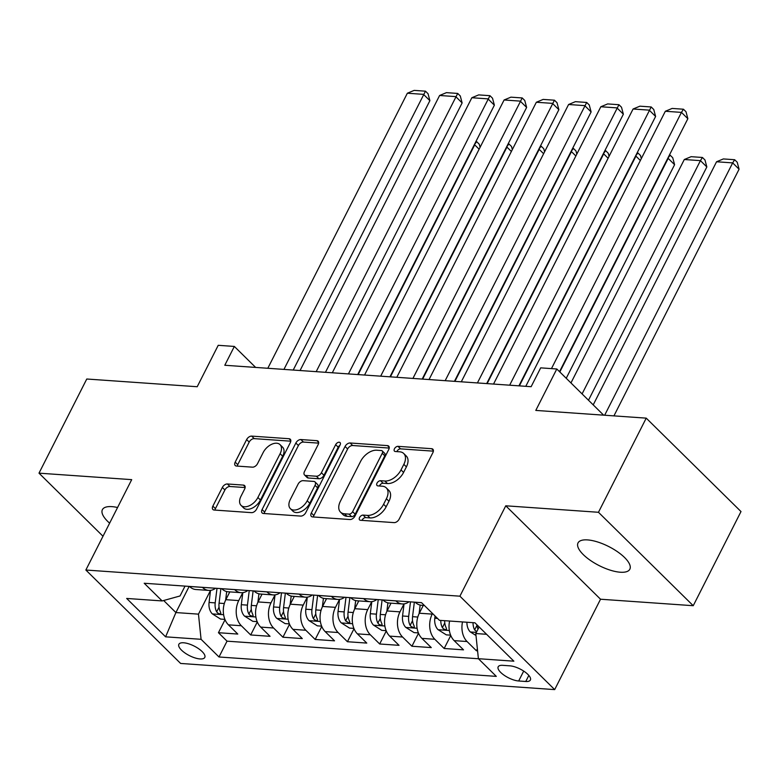 <?xml version="1.0" encoding="UTF-8"?>
<svg xmlns="http://www.w3.org/2000/svg" width="780" height="780" viewBox="0 0 780 780"><rect width="100%" height="100%" fill="white"/><g stroke="black" fill="none" stroke-linecap="round" stroke-linejoin="round"><path stroke-width="1.17" d="M359.57 517.53A3.12 1.901 -45.4 0 0 359.599 519.899A3.12 1.901 -45.4 0 0 360.477 520.27L394.105 522.62A4.456 2.72 -45.4 0 0 399.145 519.149L432.9 452.605A4.456 2.72 -45.4 0 0 432.861 449.212A4.456 2.72 -45.4 0 0 431.613 448.695L397.985 446.335A3.12 1.901 -45.4 0 0 394.456 448.773A3.12 1.901 -45.4 0 0 394.475 451.152A3.12 1.901 -45.4 0 0 395.353 451.513L399.711 451.815A14.254 8.697 -45.4 0 1 403.718 453.492A14.254 8.697 -45.4 0 1 403.835 464.353L401.017 469.901A14.254 8.697 -45.4 0 1 384.891 481.016L380.543 480.714A3.12 1.901 -45.4 0 0 377.013 483.151A3.12 1.901 -45.4 0 0 377.042 485.521A3.12 1.901 -45.4 0 0 377.92 485.891L382.268 486.194A14.254 8.697 -45.4 0 1 386.276 487.87A14.254 8.697 -45.4 0 1 386.392 498.732L383.584 504.28A14.254 8.697 -45.4 0 1 367.448 515.395L363.1 515.092A3.12 1.901 -45.4 0 0 359.57 517.53M386.276 487.87L388.84 490.396A14.254 8.697 -45.4 0 1 388.957 501.257L386.139 506.805A14.254 8.697 -45.4 0 1 370.012 517.92L365.664 517.618A3.12 1.901 -45.4 0 0 362.135 520.055A3.12 1.901 -45.4 0 0 361.988 520.377M433.378 451.162L400.54 448.861A3.12 1.901 -45.4 0 0 397.01 451.298A3.12 1.901 -45.4 0 0 396.864 451.62M403.718 453.492L406.282 456.017A14.254 8.697 -45.4 0 1 406.399 466.879L403.582 472.427A14.254 8.697 -45.4 0 1 387.455 483.541L383.107 483.239A3.12 1.901 -45.4 0 0 379.577 485.677A3.12 1.901 -45.4 0 0 379.431 485.998M117.566 507.507A29.055 10.666 -153.1 0 0 111.91 506.639A29.055 10.666 -153.1 0 0 102.394 509.662A29.055 10.666 -153.1 0 0 109.619 523.166M620.324 572.227A29.055 10.666 -153.1 0 0 629.84 569.215A29.055 10.666 -153.1 0 0 617.526 551.762A29.055 10.666 -153.1 0 0 587.535 539.906A29.055 10.666 -153.1 0 0 578.019 542.919A29.055 10.666 -153.1 0 0 590.343 560.371A29.055 10.666 -153.1 0 0 620.324 572.227M200.021 658.944A14.527 5.333 -153.1 0 0 204.779 657.433A14.527 5.333 -153.1 0 0 198.617 648.707A14.527 5.333 -153.1 0 0 183.622 642.779A14.527 5.333 -153.1 0 0 178.864 644.29A14.527 5.333 -153.1 0 0 185.026 653.016A14.527 5.333 -153.1 0 0 200.021 658.944M227.389 483.98A4.456 2.72 -45.4 0 0 222.349 487.451L212.872 506.113A4.456 2.72 -45.4 0 0 212.911 509.516A4.456 2.72 -45.4 0 0 214.168 510.032L251.511 512.645A4.456 2.72 -45.4 0 0 256.552 509.174L290.306 442.64A4.456 2.72 -45.4 0 0 290.277 439.238A4.456 2.72 -45.4 0 0 289.019 438.721L251.667 436.108A4.456 2.72 -45.4 0 0 246.636 439.579L235.189 462.13A4.456 2.72 -45.4 0 0 235.228 465.523A4.456 2.72 -45.4 0 0 236.486 466.05L252.466 467.161A4.456 2.72 -45.4 0 0 257.507 463.69L263.182 452.507A11.924 7.273 -45.4 0 1 280.01 444.61A11.924 7.273 -45.4 0 1 280.118 453.697L257.887 497.494A11.924 7.273 -45.4 0 1 241.059 505.391A11.924 7.273 -45.4 0 1 240.952 496.314L244.657 489.011A4.456 2.72 -45.4 0 0 244.627 485.618A4.456 2.72 -45.4 0 0 243.37 485.092L227.389 483.98L229.944 486.496A4.456 2.72 -45.4 0 0 224.903 489.976L215.436 508.638A4.456 2.72 -45.4 0 0 214.958 510.091M598.465 512.284L505.762 505.801L600.532 599.225L693.235 605.709L598.465 512.284L646.23 418.139L535.792 410.416L556.803 368.989L540.676 367.858L531.131 386.695L224.796 365.264L234.341 346.437L218.224 345.306L197.203 386.734L86.765 379.012L39 473.158L102.989 536.24M505.762 505.801L459.907 596.183L85.859 570.024L131.703 479.642L39 473.158M311.308 513.006A4.456 2.72 -45.4 0 0 311.347 516.399A4.456 2.72 -45.4 0 0 312.604 516.916L349.947 519.529A4.456 2.72 -45.4 0 0 354.988 516.058L388.742 449.524A4.456 2.72 -45.4 0 0 388.713 446.131A4.456 2.72 -45.4 0 0 387.455 445.604L350.113 442.991A4.456 2.72 -45.4 0 0 345.072 446.462L311.308 513.006L313.872 515.531A4.456 2.72 -45.4 0 0 313.394 516.974M300.729 516.087L263.386 513.474A4.456 2.72 -45.4 0 1 262.129 512.957A4.456 2.72 -45.4 0 1 262.09 509.564L295.854 443.02A4.456 2.72 -45.4 0 1 300.895 439.549L316.875 440.671A4.456 2.72 -45.4 0 1 318.123 441.188A4.456 2.72 -45.4 0 1 318.162 444.581L304.473 471.569A4.456 2.72 -45.4 0 0 304.512 474.962A4.456 2.72 -45.4 0 0 305.76 475.488L316.368 476.229A4.456 2.72 -45.4 0 0 321.409 472.748L335.663 444.659A3.12 1.901 -45.4 0 1 340.07 442.591A3.12 1.901 -45.4 0 1 340.09 444.97L305.77 512.616A4.456 2.72 -45.4 0 1 300.729 516.087M646.23 418.139L741 511.563L693.235 605.709M225.049 619.7L218.449 632.707L237.793 634.062L228.442 624.848L241.342 625.745A18.155 12.753 -86 0 1 238.739 600.581L242.775 592.625M257.293 621.952L250.692 634.959L270.046 636.314L260.695 627.1L273.595 628.007A18.155 12.753 -86 0 1 270.991 602.842L275.028 594.877L273.575 606.957L279.698 607.386A12.031 8.444 94 0 0 281.161 616.375L282.37 617.692L284.602 618.472L285.363 618.053L285.031 616.649A12.031 8.444 -86 0 1 283.569 607.659L285.363 593.122M289.536 624.205L282.935 637.221L302.289 638.576L292.939 629.353L305.838 630.259A18.155 12.753 -86 0 1 303.235 605.095L307.271 597.139M321.789 626.467L315.188 639.473L334.532 640.828L325.182 631.615L338.081 632.512A18.155 12.753 -86 0 1 335.478 607.347L339.514 599.391M354.032 628.719L347.431 641.725L366.776 643.081L357.425 633.867L370.325 634.764A18.155 12.753 -86 0 1 367.721 609.609L371.767 601.643M386.276 630.971L379.675 643.987L399.029 645.333L389.678 636.119L402.577 637.026A18.155 12.753 -86 0 1 399.974 611.861L404.011 603.905M418.529 633.224L411.928 646.24L431.272 647.595L421.921 638.381L434.821 639.278A18.155 12.753 -86 0 1 432.218 614.114L432.529 613.499M450.772 635.486L444.171 648.492L463.515 649.847L454.165 640.633A18.155 12.753 -86 0 1 449.611 621.036M228.442 624.848A18.155 12.753 94 0 1 225.839 599.683L229.798 591.883M260.695 627.1A18.155 12.753 94 0 1 258.092 601.936L262.041 594.145M292.939 629.353A18.155 12.753 94 0 1 290.335 604.188L294.294 596.398M325.182 631.615A18.155 12.753 94 0 1 322.579 606.45L326.537 598.65M357.425 633.867A18.155 12.753 94 0 1 354.822 608.702L358.781 600.912M389.678 636.119A18.155 12.753 94 0 1 387.075 610.954L391.024 603.164M421.921 638.381A18.155 12.753 94 0 1 419.318 613.216L423.277 605.417M509.886 665.837L502.798 665.34A14.069 5.167 -153.1 0 0 498.186 666.793A14.069 5.167 -153.1 0 0 504.153 675.246A14.069 5.167 -153.1 0 0 518.671 680.989L525.769 681.486A14.069 5.167 -153.1 0 0 530.38 680.024A14.069 5.167 -153.1 0 0 524.413 671.57A14.069 5.167 -153.1 0 0 509.886 665.837M459.907 596.183L554.678 689.608L180.628 663.448L85.859 570.024M218.449 632.707L227.029 641.17L219.005 656.984L496.314 676.377L478.394 658.7L475.79 633.535L479.135 626.944M219.005 656.984L201.074 639.308L165.604 636.831L126.672 598.445L162.143 600.932L144.212 583.255L421.531 602.648L439.452 620.324L474.923 622.801L513.864 661.187L478.394 658.7M424.418 605.495L421.61 605.3A18.155 12.753 -86 0 1 415.233 602.248L415.184 602.199M189.462 586.414L189.511 586.462A18.155 12.753 94 0 0 195.887 589.514L208.786 590.421A18.155 12.753 -86 0 1 202.41 587.369L202.361 587.321M221.715 588.676L221.764 588.715A18.155 12.753 94 0 0 228.13 591.767L241.03 592.673A18.155 12.753 -86 0 1 234.653 589.621L234.614 589.573M253.958 590.928L254.007 590.977A18.155 12.753 94 0 0 260.383 594.029L273.283 594.925A18.155 12.753 -86 0 1 266.906 591.874L266.857 591.825M286.202 593.18L286.25 593.229A18.155 12.753 94 0 0 292.627 596.281L305.526 597.188A18.155 12.753 -86 0 1 299.149 594.136L299.101 594.087M318.445 595.442L318.494 595.481A18.155 12.753 94 0 0 324.87 598.533L337.769 599.44A18.155 12.753 -86 0 1 331.393 596.388L331.344 596.339M350.698 597.694L350.747 597.743A18.155 12.753 94 0 0 357.123 600.795L370.012 601.692A18.155 12.753 -86 0 1 363.646 598.64L363.597 598.591M382.941 599.947L382.99 599.995A18.155 12.753 94 0 0 389.366 603.047L402.265 603.944A18.155 12.753 -86 0 1 395.889 600.902L395.84 600.853M477.37 648.862L476.414 650.754L467.064 641.53A18.155 12.753 -86 0 1 462.511 621.933M444.171 648.492L434.821 639.278M411.928 646.24L402.577 637.026M379.675 643.987L370.325 634.764M347.431 641.725L338.081 632.512M315.188 639.473L305.838 630.259M282.935 637.221L273.595 628.007M250.692 634.959L241.342 625.745M227.029 641.17L478.433 658.749M476.414 650.754L477.575 650.832M189.179 586.394L175.9 612.563L198.471 614.143L210.532 590.372L209.079 602.452L215.202 602.882A12.031 8.444 94 0 0 216.665 611.871L217.883 613.178L220.116 613.957L220.867 613.548L220.535 612.144A12.031 8.444 -86 0 1 219.073 603.154L220.876 588.617M475.79 633.535L486.584 634.296M600.532 599.225L554.678 689.608M255.635 367.419L234.341 346.437M603.632 415.155L556.803 368.989M163.663 600.502L175.9 612.563L165.604 636.831M185.026 586.111L180.034 595.969L162.143 600.932M409.052 601.77A18.155 12.753 -86 0 1 402.265 603.944M376.808 599.518A18.155 12.753 -86 0 1 370.012 601.692M344.565 597.265A18.155 12.753 -86 0 1 337.769 599.44M312.312 595.013A18.155 12.753 -86 0 1 305.526 597.188M280.069 592.751A18.155 12.753 -86 0 1 273.283 594.925M247.826 590.499A18.155 12.753 -86 0 1 241.03 592.673M215.582 588.247A18.155 12.753 -86 0 1 208.786 590.421M198.471 614.143L201.074 639.308M389.23 448.071L352.667 445.517A4.456 2.72 -45.4 0 0 347.627 448.988L313.872 515.531M349.099 514.117A3.12 1.901 -45.4 0 0 352.619 511.68L382.249 453.277A3.12 1.901 -45.4 0 0 382.229 450.898A3.12 1.901 -45.4 0 0 381.352 450.538L376.76 450.216A14.254 8.697 -45.4 0 0 360.633 461.331L340.382 501.257A14.254 8.697 -45.4 0 0 340.499 512.119A14.254 8.697 -45.4 0 0 344.506 513.796L349.099 514.117L351.653 516.643A3.12 1.901 -45.4 0 0 355.183 514.205L352.619 511.68M382.229 450.898L384.784 453.424A3.12 1.901 -45.4 0 1 384.813 455.803L355.183 514.205M340.499 512.119L343.054 514.644A14.254 8.697 -45.4 0 0 347.071 516.321L344.506 513.796M351.653 516.643L347.071 516.321M318.64 443.137L303.449 442.075A4.456 2.72 -45.4 0 0 298.409 445.546L264.654 512.09A4.456 2.72 -45.4 0 0 264.176 513.533M304.512 474.962L307.076 477.487A4.456 2.72 -45.4 0 0 308.324 478.013L318.932 478.754A4.456 2.72 -45.4 0 0 323.973 475.273L338.218 447.184L335.663 444.659M339.914 445.322A3.12 1.901 -45.4 0 0 338.218 447.184M290.267 499.57A11.924 7.273 -45.4 0 0 290.365 508.648A11.924 7.273 -45.4 0 0 307.203 500.75L315.032 485.316A4.456 2.72 -45.4 0 0 314.993 481.923A4.456 2.72 -45.4 0 0 313.745 481.406L303.137 480.665A4.456 2.72 -45.4 0 0 298.096 484.136L290.267 499.57M290.365 508.648L292.929 511.173A11.924 7.273 -45.4 0 0 309.767 503.275L307.203 500.75M314.993 481.923L317.558 484.448A4.456 2.72 -45.4 0 1 317.596 487.841L309.767 503.275M245.144 487.558L229.944 486.496M241.059 505.391L243.614 507.917A11.924 7.273 -45.4 0 0 260.452 500.019L257.887 497.494M280.01 444.61L282.575 447.135A11.924 7.273 -45.4 0 1 282.672 456.222L260.452 500.019M290.794 441.188L254.231 438.633A4.456 2.72 -45.4 0 0 249.191 442.104L237.754 464.656A4.456 2.72 -45.4 0 0 237.276 466.099M613.938 415.877L739.079 169.211L732.673 162.893L604.656 415.233M475.985 635.505L470.194 631.839A12.031 8.444 -86 0 1 466.918 622.245M593.209 404.888L716.557 161.762L723.382 158.935L734.663 159.724L737.227 162.25L739.079 169.211M478.023 629.138A12.031 8.444 -86 0 1 476.98 624.829M473.05 622.674A12.031 8.444 94 0 0 474.64 629.908L476.716 631.702M734.663 159.724L732.673 162.893L716.557 161.762M525.788 386.315L665.33 111.267L681.447 112.388L687.853 118.706L686 111.745L683.436 109.219L681.447 112.388L551.46 368.618M559.523 371.67L687.853 118.706M665.33 111.267L672.155 108.43L683.436 109.219M588.49 400.228L706.836 166.949L700.43 160.641L582.085 393.91M450.635 635.164L446.296 634.861L437.95 629.587A12.031 8.444 -86 0 1 434.801 618.238L435.074 616.005M570.96 382.941L684.304 159.51L691.129 156.682L702.419 157.472L704.983 159.998L706.836 166.949M440.798 620.412A12.031 8.444 94 0 0 442.387 627.656L443.596 628.963L445.838 629.752L446.589 629.333L446.257 627.929A12.031 8.444 -86 0 1 444.668 620.685M702.419 157.472L700.43 160.641L684.304 159.51M566.231 378.281L674.593 164.697L668.187 158.379L559.825 371.972M419.104 613.645L420.166 605.085M418.392 632.911L414.053 632.609L405.707 627.334A12.031 8.444 -86 0 1 402.558 615.986L404.05 603.895M410.485 601.877L408.681 616.414A12.031 8.444 94 0 0 410.144 625.404L411.352 626.71L413.585 627.49L414.346 627.081L414.014 625.667A12.031 8.444 -86 0 1 412.552 616.678L414.346 602.14M669.357 155.152L670.176 155.21L667.739 158.35M670.176 155.21L672.731 157.736L674.593 164.697M640.361 160.485L635.944 156.127L519.383 385.866M386.86 611.383L387.923 602.823M386.149 630.659L381.8 630.357L373.454 625.072A12.031 8.444 -86 0 1 370.305 613.724L371.806 601.643M378.232 599.615L376.438 614.152A12.031 8.444 94 0 0 377.9 623.142L379.109 624.458L381.342 625.238L382.102 624.819L381.771 623.415A12.031 8.444 -86 0 1 380.308 614.425L382.102 599.888M637.114 152.899L637.923 152.958L635.495 156.097M637.923 152.958L640.487 155.483L641.316 158.594M608.108 158.233L603.691 153.874L487.139 383.614M354.617 609.131L355.67 600.571M353.906 628.397L349.557 628.095L341.211 622.82A12.031 8.444 -86 0 1 338.062 611.471L339.563 599.381M345.988 597.363L344.194 611.9A12.031 8.444 94 0 0 345.657 620.89L349.099 622.986L349.849 622.567L349.518 621.163A12.031 8.444 -86 0 1 348.055 612.173L349.859 597.636M604.87 150.647L605.68 150.706L603.252 153.845M605.68 150.706L608.244 153.231L609.073 156.341M493.535 384.062L633.077 109.005L649.204 110.136L655.609 116.454L653.747 109.492L651.193 106.967L509.662 385.193M518.934 385.837L655.609 116.454M633.077 109.005L639.902 106.178L651.193 106.967M461.292 381.81L600.834 106.753L616.96 107.884L623.366 114.192L621.504 107.24L618.95 104.715L477.418 382.931M486.691 383.584L623.366 114.192M600.834 106.753L607.659 103.925L618.95 104.715M429.049 379.548L568.591 104.501L584.717 105.622L591.113 111.94L589.261 104.978L586.697 102.453L445.165 380.679M454.447 381.332L591.113 111.94M568.591 104.501L575.416 101.663L586.697 102.453M396.805 377.296L536.347 102.248L552.464 103.369L558.87 109.688L557.017 102.726L554.453 100.201L412.922 378.427M422.204 379.07L558.87 109.688M536.347 102.248L543.163 99.411L554.453 100.201M575.864 155.971L571.447 151.622L454.896 381.361M322.364 606.879L323.427 598.318M321.652 626.145L317.314 625.843L308.968 620.568A12.031 8.444 -86 0 1 305.819 609.219L307.31 597.129M313.745 595.111L311.942 609.648A12.031 8.444 94 0 0 313.404 618.637L314.613 619.944L316.856 620.724L317.606 620.315L317.275 618.91A12.031 8.444 -86 0 1 315.812 609.911L317.616 595.384M572.627 148.385L573.437 148.444L570.999 151.583M573.437 148.444L575.991 150.969L576.82 154.079M364.552 375.043L504.094 99.986L520.221 101.117L526.627 107.425L524.764 100.474L522.21 97.948L380.679 376.165M389.951 376.818L526.627 107.425M504.094 99.986L510.919 97.159L522.21 97.948M543.621 153.719L539.204 149.36L422.643 379.099M290.121 604.617L291.184 596.057M289.409 623.893L285.07 623.591L276.715 618.306A12.031 8.444 -86 0 1 273.575 606.957M281.492 592.849L279.698 607.386M540.374 146.133L541.183 146.191L538.756 149.331M541.183 146.191L543.748 148.717L544.576 151.827M332.309 372.781L471.851 97.734L487.978 98.865L494.374 105.173L492.521 98.212L489.957 95.686L348.436 373.912M357.708 374.566L494.374 105.173M471.851 97.734L478.676 94.897L489.957 95.686M511.378 151.466L506.951 147.108L390.4 376.847M257.878 602.365L258.94 593.804M257.166 621.631L252.817 621.328L244.471 616.054A12.031 8.444 -86 0 1 241.322 604.705L242.824 592.615M249.249 590.596L247.455 605.134A12.031 8.444 94 0 0 248.918 614.123L250.127 615.44L252.359 616.219L253.12 615.8L252.788 614.396A12.031 8.444 -86 0 1 251.326 605.407L253.12 590.87M508.131 143.881L508.94 143.939L506.512 147.079M508.94 143.939L511.505 146.464L512.333 149.575M300.066 370.529L439.608 95.482L455.725 96.603L462.13 102.921L460.278 95.96L457.714 93.434L316.183 371.66M325.465 372.304L462.13 102.921M439.608 95.482L446.433 92.644L457.714 93.434M479.125 149.204L474.708 144.856L358.156 374.595M225.634 600.112L226.688 591.552M224.913 619.379L220.574 619.076L212.228 613.801A12.031 8.444 -86 0 1 209.079 602.452M217.006 588.344L215.202 602.882M475.888 141.628L476.697 141.677L474.26 144.817M476.697 141.677L479.261 144.203L480.09 147.313M267.813 368.277L407.355 93.22L423.481 94.351L429.887 100.659L428.035 93.707L425.47 91.182L283.94 369.408M293.221 370.052L429.887 100.659M407.355 93.22L414.18 90.392L425.47 91.182M225.839 599.683L238.739 600.581M258.092 601.936L270.991 602.842M290.335 604.188L303.235 605.095M322.579 606.45L335.478 607.347M354.822 608.702L367.721 609.609M387.075 610.954L399.974 611.861M419.318 613.216L432.218 614.114M415.233 602.248L421.57 602.696M189.511 586.462L202.41 587.369M221.764 588.715L234.653 589.621M254.007 590.977L266.906 591.874M286.25 593.229L299.149 594.136M318.494 595.481L331.393 596.388M350.747 597.743L363.646 598.64M382.99 599.995L395.889 600.902M454.165 640.633L467.064 641.53M528.83 675.441L525.769 681.486M523.692 671.092L518.671 680.989M370.012 517.92L367.448 515.395M386.139 506.805L383.584 504.28M388.957 501.257L386.392 498.732M383.107 483.239L380.543 480.714M387.455 483.541L384.891 481.016M403.582 472.427L401.017 469.901M406.399 466.879L403.835 464.353M400.54 448.861L397.985 446.335M433.407 450.46L431.613 448.695M365.664 517.618L363.1 515.092M347.627 448.988L345.072 446.462M352.667 445.517L350.113 442.991M389.249 447.369L387.455 445.604M384.813 455.803L382.249 453.277M264.654 512.09L262.09 509.564M298.409 445.546L295.854 443.02M303.449 442.075L300.895 439.549M318.669 442.435L316.875 440.671M308.324 478.013L305.76 475.488M318.932 478.754L316.368 476.229M323.973 475.273L321.409 472.748M317.596 487.841L315.032 485.316M245.164 486.866L243.37 485.092M282.672 456.222L280.118 453.697M237.754 464.656L235.189 462.13M249.191 442.104L246.636 439.579M254.231 438.633L251.667 436.108M290.813 440.485L289.019 438.721M215.436 508.638L212.872 506.113M224.903 489.976L222.349 487.451M470.398 631.975L476.365 632.395M477.019 625.209L474.64 629.908M438.155 629.723L449.348 630.503M434.801 618.238L437.531 618.433M444.776 622.947L442.387 627.656M405.912 627.461L417.105 628.251M412.552 616.678L417.807 617.048M402.558 615.986L408.681 616.414M412.532 620.695L410.144 625.404M373.669 625.209L384.862 625.989M380.308 614.425L385.564 614.796M370.305 613.724L376.438 614.152M380.289 618.442L377.9 623.142M341.416 622.957L352.609 623.737M348.055 612.173L353.311 612.534M338.062 611.471L344.194 611.9M348.036 616.19L345.657 620.89M309.173 620.695L320.365 621.484M315.812 609.911L321.067 610.282M305.819 609.219L311.942 609.648M315.793 613.928L313.404 618.637M276.929 618.442L288.122 619.222M283.569 607.659L288.824 608.029M283.549 611.676L281.161 616.375M244.686 616.19L255.879 616.97M251.326 605.407L256.571 605.777M241.322 604.705L247.455 605.134M251.306 609.424L248.918 614.123M212.433 613.928L223.626 614.718M219.073 603.154L224.328 603.515M219.053 607.162L216.665 611.871"/></g></svg>
